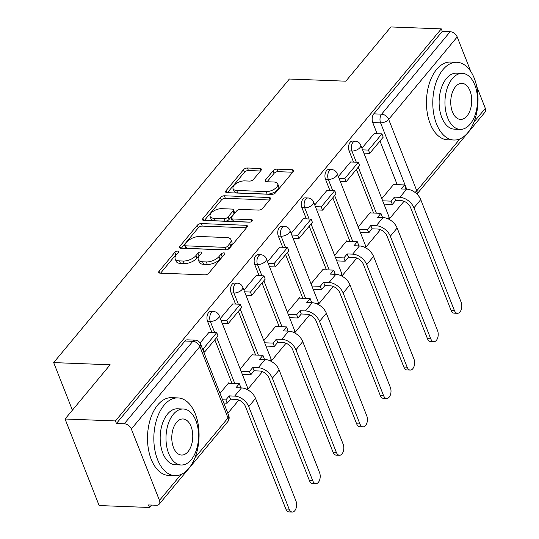 <?xml version="1.0" encoding="UTF-8"?>
<svg xmlns="http://www.w3.org/2000/svg" width="539" height="539" viewBox="0 0 539 539"><rect width="100%" height="100%" fill="white"/><g stroke="black" fill="none" stroke-linecap="round" stroke-linejoin="round"><path stroke-width="0.81" d="M177.627 251.1A2.136 1.051 -21.5 0 0 174.852 252.279L159.072 271.265A3.052 1.502 -21.5 0 0 158.715 272.478A3.052 1.502 -21.5 0 0 160.076 273.145L204.813 274.863A3.052 1.502 -21.5 0 0 208.782 273.172L224.561 254.186A2.136 1.051 -21.5 0 0 224.81 253.337A2.136 1.051 -21.5 0 0 223.86 252.872A2.136 1.051 -21.5 0 0 221.078 254.058L219.036 256.51A9.776 4.797 -21.5 0 1 206.336 261.92L202.603 261.779A9.776 4.797 -21.5 0 1 198.264 259.643A9.776 4.797 -21.5 0 1 199.403 255.756L201.445 253.303A2.136 1.051 -21.5 0 0 201.694 252.454A2.136 1.051 -21.5 0 0 200.744 251.982A2.136 1.051 -21.5 0 0 197.968 253.168L195.927 255.627A9.776 4.797 -21.5 0 1 183.22 261.038L179.494 260.896A9.776 4.797 -21.5 0 1 175.148 258.76A9.776 4.797 -21.5 0 1 176.287 254.873L178.328 252.414A2.136 1.051 -21.5 0 0 178.584 251.565A2.136 1.051 -21.5 0 0 177.627 251.1M177.048 253.957A2.136 1.051 -21.5 0 0 175.842 254.806L160.582 273.165M223.281 255.729A2.136 1.051 -21.5 0 0 222.075 256.577L220.033 259.037L219.036 256.51M200.164 254.846A2.136 1.051 -21.5 0 0 198.958 255.688L196.917 258.147L195.927 255.627M261.011 170.371A3.052 1.502 -21.5 0 0 261.368 169.152A3.052 1.502 -21.5 0 0 260.014 168.485L247.462 168.006A3.052 1.502 -21.5 0 0 243.493 169.697L225.969 190.779A3.052 1.502 -21.5 0 0 225.612 191.992A3.052 1.502 -21.5 0 0 226.966 192.659L271.71 194.377A3.052 1.502 -21.5 0 0 275.678 192.686L293.203 171.604A3.052 1.502 -21.5 0 0 293.56 170.391A3.052 1.502 -21.5 0 0 292.199 169.724L277.039 169.138A3.052 1.502 -21.5 0 0 273.071 170.829L265.572 179.851A3.052 1.502 -21.5 0 0 265.215 181.07A3.052 1.502 -21.5 0 0 266.569 181.737L274.088 182.02A8.173 4.009 -21.5 0 1 277.72 183.806A8.173 4.009 -21.5 0 1 274.56 188.987A8.173 4.009 -21.5 0 1 266.145 191.581L236.688 190.449A8.173 4.009 -21.5 0 1 233.057 188.67A8.173 4.009 -21.5 0 1 236.217 183.489A8.173 4.009 -21.5 0 1 244.639 180.895L249.544 181.084A3.052 1.502 -21.5 0 0 253.512 179.393L261.011 170.371M131.348 429.004L159.47 500.408A6.225 4.042 -140.3 0 1 159.194 504.194A6.225 4.042 -140.3 0 1 156.398 505.259L148.542 504.955L149.539 507.482L99.149 505.548L65.064 419.005L110.145 364.768L53.678 362.599L289.369 79.024L345.836 81.187L390.916 26.95L441.306 28.884L115.447 420.939L116.444 423.465L124.293 423.769L192.821 341.315A6.225 3.618 -87.8 0 1 195.051 340.136L187.201 339.839A6.225 3.618 -87.8 0 0 184.971 341.012L192.821 341.315A6.225 4.042 -140.3 0 1 199.875 346.557L131.348 429.004A6.225 4.042 -140.3 0 0 124.293 423.769M65.064 419.005L115.447 420.939M201.283 223.57A3.052 1.502 -21.5 0 0 197.308 225.262L179.79 246.343A3.052 1.502 -21.5 0 0 179.433 247.556A3.052 1.502 -21.5 0 0 180.787 248.223L225.524 249.941A3.052 1.502 -21.5 0 0 229.499 248.25L247.017 227.168A3.052 1.502 -21.5 0 0 247.374 225.949A3.052 1.502 -21.5 0 0 246.02 225.282L201.283 223.57L202.273 226.09A3.052 1.502 -21.5 0 0 198.305 227.781L181.299 248.243M202.88 218.558L220.404 197.476A3.052 1.502 -21.5 0 1 224.372 195.785L269.109 197.503A3.052 1.502 -21.5 0 1 270.463 198.17A3.052 1.502 -21.5 0 1 270.106 199.383L262.608 208.404A3.052 1.502 -21.5 0 1 258.639 210.095L240.495 209.401A3.052 1.502 -21.5 0 0 236.527 211.093L231.554 217.076A3.052 1.502 -21.5 0 0 231.197 218.295A3.052 1.502 -21.5 0 0 232.552 218.962L251.443 219.683A2.136 1.051 -21.5 0 1 252.393 220.155A2.136 1.051 -21.5 0 1 251.565 221.509A2.136 1.051 -21.5 0 1 249.362 222.189L203.877 220.444A3.052 1.502 -21.5 0 1 202.523 219.777A3.052 1.502 -21.5 0 1 202.88 218.558L203.614 220.417M397.196 184.661L380.008 141.016M377.125 133.699L372.732 122.548L380.581 122.845A6.225 3.618 -87.8 0 1 381.619 114.16L450.146 31.707A6.225 4.042 39.7 0 1 457.2 36.948L470.843 71.579M149.539 507.482L151.54 505.07M227.849 413.258L238.838 400.039M247.691 389.387L262.439 371.647M271.292 360.989L286.034 343.249M294.894 332.597L309.635 314.857M318.488 304.205L333.237 286.465M342.09 275.806L356.831 258.066M365.691 247.414L380.433 229.675M389.286 219.023L404.034 201.283M476.725 86.516L485.322 108.346A6.225 4.042 39.7 0 1 485.046 112.132L416.943 194.074M441.306 28.884L442.297 31.403L450.146 31.707M229.062 383.31L228.826 382.71L220 393.322M208.984 332.347L200.036 342.972M252.656 354.918L252.42 354.312L240.219 368.999M232.585 303.949L220.336 318.542M276.258 326.519L276.022 325.92L263.814 340.608M256.187 275.557L243.938 290.15M299.859 298.128L299.623 297.528L287.415 312.216M279.781 247.158L267.539 261.752M323.461 269.729L323.218 269.129L311.016 283.817M303.383 218.767L291.141 233.36M347.055 241.337L346.82 240.738L334.611 255.425M326.984 190.375L314.736 204.968M370.657 212.945L370.421 212.346L358.213 227.034M350.579 161.976L338.337 176.57M373.601 213.06L356.407 169.408M353.523 162.091L349.131 150.94L351.913 151.048A6.225 3.618 -87.8 0 1 351.812 144.513A6.225 3.618 -87.8 0 1 355.181 141.184L352.398 141.077A6.225 3.618 92.2 0 0 349.029 144.405A6.225 3.618 92.2 0 0 349.131 150.94M350 241.452L332.806 197.806M329.922 190.489L325.529 179.332L328.318 179.44A6.225 3.618 -87.8 0 1 328.217 172.904A6.225 3.618 -87.8 0 1 331.579 169.583L328.797 169.475A6.225 3.618 92.2 0 0 325.428 172.797A6.225 3.618 92.2 0 0 325.529 179.332M326.398 269.844L309.211 226.198M306.327 218.881L301.934 207.731L304.717 207.832A6.225 3.618 -87.8 0 1 304.616 201.296A6.225 3.618 -87.8 0 1 307.985 197.975L305.195 197.867A6.225 3.618 92.2 0 0 301.833 201.195A6.225 3.618 92.2 0 0 301.934 207.731M302.803 298.242L285.609 254.59M282.726 247.273L278.333 236.122L281.115 236.23A6.225 3.618 -87.8 0 1 281.014 229.695A6.225 3.618 -87.8 0 1 284.383 226.367L281.594 226.259A6.225 3.618 92.2 0 0 278.232 229.587A6.225 3.618 92.2 0 0 278.333 236.122M279.202 326.634L262.008 282.988M259.124 275.672L254.731 264.514L257.521 264.622A6.225 3.618 -87.8 0 1 257.42 258.087A6.225 3.618 -87.8 0 1 260.782 254.765L257.999 254.657A6.225 3.618 92.2 0 0 254.63 257.979A6.225 3.618 92.2 0 0 254.731 264.514M255.601 355.026L238.406 311.38M235.53 304.063L231.137 292.913L233.919 293.021A6.225 3.618 -87.8 0 1 233.818 286.478A6.225 3.618 -87.8 0 1 237.18 283.157L234.398 283.049A6.225 3.618 92.2 0 0 231.029 286.377A6.225 3.618 92.2 0 0 231.137 292.913M232.006 383.424L214.812 339.772M211.928 332.455L207.535 321.305L210.318 321.412A6.225 3.618 -87.8 0 1 210.217 314.877A6.225 3.618 -87.8 0 1 213.585 311.549L210.796 311.441A6.225 3.618 92.2 0 0 207.434 314.769A6.225 3.618 92.2 0 0 207.535 321.305M53.678 362.599L72.408 410.166M374.181 133.584L361.939 148.178M394.258 184.547L394.022 183.947L381.814 198.635M442.297 31.403L373.77 113.857A6.225 3.618 92.2 0 0 372.732 122.548M116.444 423.465L184.971 341.012M175.148 258.76L176.138 261.28A9.776 4.797 -21.5 0 0 180.484 263.416L179.494 260.896M196.917 258.147A9.776 4.797 -21.5 0 1 184.21 263.558L180.484 263.416M198.264 259.643L199.255 262.17A9.776 4.797 -21.5 0 0 203.601 264.305L202.603 261.779M220.033 259.037A9.776 4.797 -21.5 0 1 207.326 264.447L203.601 264.305M246.505 227.788L202.273 226.09M184.904 244.511A2.136 1.051 -21.5 0 0 184.655 245.36A2.136 1.051 -21.5 0 0 185.605 245.824L224.871 247.334A2.136 1.051 -21.5 0 0 227.653 246.148L229.803 243.561A9.776 4.797 -21.5 0 0 230.948 239.673A9.776 4.797 -21.5 0 0 226.602 237.537L199.76 236.506A9.776 4.797 -21.5 0 0 187.053 241.917L184.904 244.511M184.655 245.36L185.645 247.879A2.136 1.051 -21.5 0 0 186.595 248.351L185.605 245.824M230.948 239.673L231.938 242.193A9.776 4.797 -21.5 0 1 230.8 246.08L228.644 248.674A2.136 1.051 -21.5 0 1 225.868 249.853L186.595 248.351M204.389 220.458L221.394 200.003L220.404 197.476M269.594 200.009L225.363 198.312A3.052 1.502 -21.5 0 0 221.394 200.003M231.197 218.295L232.188 220.815A3.052 1.502 -21.5 0 0 233.549 221.482L250.103 222.115M221.67 208.681A8.173 4.009 -21.5 0 0 213.249 211.275A8.173 4.009 -21.5 0 0 210.095 216.456A8.173 4.009 -21.5 0 0 213.727 218.234L224.103 218.639A3.052 1.502 -21.5 0 0 228.071 216.947L233.043 210.958A3.052 1.502 -21.5 0 0 233.407 209.745A3.052 1.502 -21.5 0 0 232.046 209.078L221.67 208.681M210.095 216.456L211.086 218.975A8.173 4.009 -21.5 0 0 214.717 220.761L213.727 218.234M233.407 209.745L234.398 212.265A3.052 1.502 -21.5 0 1 234.041 213.484L229.068 219.467A3.052 1.502 -21.5 0 1 225.093 221.158L214.717 220.761M233.057 188.67L234.054 191.19A8.173 4.009 -21.5 0 0 237.686 192.975L236.688 190.449M277.72 183.806L278.71 186.332A8.173 4.009 -21.5 0 1 275.557 191.507A8.173 4.009 -21.5 0 1 267.135 194.107L237.686 192.975M292.684 172.224L278.03 171.665A3.052 1.502 -21.5 0 0 274.061 173.356L267.081 181.758M260.499 170.991L248.452 170.526A3.052 1.502 -21.5 0 0 244.484 172.217L227.478 192.679M292.273 512.05L288.985 511.922A7 4.069 -87.8 0 1 285.845 509.018L289.14 509.146A7 4.069 92.2 0 0 292.273 512.05A7 4.069 92.2 0 0 296.059 508.311A7 4.069 92.2 0 0 295.945 500.953L255.547 398.395A12.451 8.085 -140.3 0 0 241.445 387.918L236.001 387.709L239.329 383.701L228.347 383.283M239.329 383.701L240.623 386.982L239.895 387.858M289.14 509.146L248.742 406.588A12.451 8.085 -140.3 0 0 234.64 396.104L229.19 395.895L230.483 399.177L235.927 399.386A8.402 5.457 39.7 0 1 245.447 406.46L285.845 509.018M230.483 399.177L227.155 403.179L225.868 399.904L222.54 399.776M223.833 403.057L227.155 403.179M203.755 352.088L204.55 352.122L218.012 335.918L216.718 332.644L203.257 348.841L202.469 348.807M216.718 332.644L208.869 332.341M204.55 352.122L203.257 348.841M229.19 395.895L225.868 399.904M315.874 483.658L312.586 483.53A7 4.069 -87.8 0 1 309.447 480.626L312.741 480.754A7 4.069 92.2 0 0 315.874 483.658A7 4.069 92.2 0 0 319.661 479.912A7 4.069 92.2 0 0 319.546 472.562L279.148 370.003A12.451 8.085 -140.3 0 0 265.047 359.52L259.603 359.311L262.931 355.309L251.949 354.884M262.931 355.309L264.218 358.59L263.497 359.459M312.741 480.754L272.343 378.196A12.451 8.085 -140.3 0 0 258.235 367.713L252.791 367.504L254.085 370.785L259.528 370.994A8.402 5.457 39.7 0 1 269.049 378.068L309.447 480.626M254.085 370.785L250.756 374.787L249.463 371.506L241.074 371.189M242.368 374.464L250.756 374.787M222.29 323.501L228.145 323.723L241.613 307.526L240.32 304.245L226.858 320.449L221.003 320.22M240.32 304.245L232.471 303.949M228.145 323.723L226.858 320.449M252.791 367.504L249.463 371.506M339.476 455.26L336.181 455.138A7 4.069 -87.8 0 1 333.048 452.234L336.336 452.356A7 4.069 92.2 0 0 339.476 455.26A7 4.069 92.2 0 0 343.262 451.52A7 4.069 92.2 0 0 343.148 444.17L302.75 341.611A12.451 8.085 -140.3 0 0 288.641 331.128L283.197 330.919L286.526 326.917L275.544 326.493M286.526 326.917L287.819 330.191L287.092 331.067M336.336 452.356L295.938 349.798A12.451 8.085 -140.3 0 0 281.836 339.321L276.392 339.112L277.686 342.386L283.13 342.595A8.402 5.457 39.7 0 1 292.65 349.67L333.048 452.234M277.686 342.386L274.358 346.395L273.064 343.114L264.676 342.791M265.97 346.072L274.358 346.395M245.892 295.109L251.747 295.332L265.215 279.135L263.921 275.853L250.453 292.05L244.598 291.828M263.921 275.853L256.072 275.55M251.747 295.332L250.453 292.05M276.392 339.112L273.064 343.114M363.07 426.868L359.782 426.74A7 4.069 -87.8 0 1 356.65 423.836L359.937 423.964A7 4.069 92.2 0 0 363.07 426.868A7 4.069 92.2 0 0 366.864 423.128A7 4.069 92.2 0 0 366.749 415.771L326.344 313.213A12.451 8.085 -140.3 0 0 312.243 302.736L306.799 302.527L310.127 298.518L299.145 298.101M310.127 298.518L311.421 301.8L310.693 302.675M359.937 423.964L319.539 321.406A12.451 8.085 -140.3 0 0 305.438 310.922L299.994 310.713L301.281 313.994L306.725 314.203A8.402 5.457 39.7 0 1 316.245 321.278L356.65 423.836M301.281 313.994L297.952 317.997L296.666 314.722L288.277 314.399M289.564 317.68L297.952 317.997M269.493 266.711L275.348 266.94L288.81 250.736L287.516 247.462L274.055 263.659L268.2 263.436M287.516 247.462L279.667 247.158M275.348 266.94L274.055 263.659M299.994 310.713L296.666 314.722M386.672 398.476L383.384 398.348A7 4.069 -87.8 0 1 380.244 395.444L383.539 395.572A7 4.069 92.2 0 0 386.672 398.476A7 4.069 92.2 0 0 390.458 394.73A7 4.069 92.2 0 0 390.344 387.379L349.946 284.821A12.451 8.085 -140.3 0 0 335.844 274.338L330.4 274.129L333.729 270.127L322.746 269.702M333.729 270.127L335.015 273.408L334.295 274.277M383.539 395.572L343.141 293.014A12.451 8.085 -140.3 0 0 329.033 282.53L323.589 282.321L324.882 285.603L330.326 285.811A8.402 5.457 39.7 0 1 339.846 292.886L380.244 395.444M324.882 285.603L321.554 289.605L320.26 286.324L311.872 286.007M313.166 289.281L321.554 289.605M293.095 238.319L298.95 238.541L312.411 222.344L311.118 219.063L297.656 235.267L291.801 235.038M311.118 219.063L303.268 218.76M298.95 238.541L297.656 235.267M323.589 282.321L320.26 286.324M410.273 370.077L406.979 369.949A7 4.069 -87.8 0 1 403.846 367.052L407.14 367.174A7 4.069 92.2 0 0 410.273 370.077A7 4.069 92.2 0 0 414.06 366.338A7 4.069 92.2 0 0 413.945 358.987L373.547 256.423A12.451 8.085 -140.3 0 0 359.439 245.946L353.995 245.737L357.323 241.735L346.348 241.31M357.323 241.735L358.617 245.009L357.889 245.885M407.14 367.174L366.736 264.615A12.451 8.085 -140.3 0 0 352.634 254.138L347.19 253.93L348.484 257.204L353.928 257.413A8.402 5.457 39.7 0 1 363.448 264.487L403.846 367.052M348.484 257.204L345.155 261.213L343.862 257.932L335.474 257.608M336.767 260.889L345.155 261.213M316.689 209.927L322.544 210.149L336.013 193.952L334.719 190.671L321.257 206.868L315.396 206.646M334.719 190.671L326.87 190.368M322.544 210.149L321.257 206.868M347.19 253.93L343.862 257.932M188.872 468.324A38.909 22.591 92.2 0 0 198.332 425.244A38.909 22.591 92.2 0 0 177.944 397.91A38.909 22.591 92.2 0 0 164.031 405.247A38.909 22.591 92.2 0 0 154.572 448.327A38.909 22.591 92.2 0 0 174.959 475.667A38.909 22.591 92.2 0 0 188.872 468.324M177.944 397.91L171.611 397.667A38.909 22.591 92.2 0 0 157.698 405.005A38.909 22.591 92.2 0 0 148.245 448.084A38.909 22.591 92.2 0 0 168.633 475.418L174.959 475.667M181.205 465.002L175.377 464.78A28.015 16.264 -87.8 0 1 160.703 445.099A28.015 16.264 -87.8 0 1 167.508 414.08A28.015 16.264 -87.8 0 1 177.526 408.791L183.348 409.02A28.015 16.264 92.2 0 0 173.329 414.302A28.015 16.264 92.2 0 0 166.524 445.322A28.015 16.264 92.2 0 0 181.205 465.002A28.015 16.264 92.2 0 0 191.224 459.72A28.015 16.264 92.2 0 0 198.029 428.7A28.015 16.264 92.2 0 0 183.348 409.02M176.509 422.374A18.05 10.484 92.2 0 0 172.123 442.364A18.05 10.484 92.2 0 0 181.582 455.051A18.05 10.484 92.2 0 0 188.044 451.642A18.05 10.484 92.2 0 0 192.43 431.651A18.05 10.484 92.2 0 0 182.97 418.971A18.05 10.484 92.2 0 0 176.509 422.374M467.832 132.688A38.909 22.591 92.2 0 0 477.291 89.609A38.909 22.591 92.2 0 0 456.904 62.275A38.909 22.591 92.2 0 0 442.984 69.612A38.909 22.591 92.2 0 0 433.531 112.691A38.909 22.591 92.2 0 0 453.919 140.032A38.909 22.591 92.2 0 0 467.832 132.688M456.904 62.275L450.57 62.032A38.909 22.591 92.2 0 0 436.657 69.369A38.909 22.591 92.2 0 0 427.198 112.449A38.909 22.591 92.2 0 0 447.586 139.79L453.919 140.032M460.158 129.367L454.337 129.144A28.015 16.264 -87.8 0 1 439.656 109.464A28.015 16.264 -87.8 0 1 446.467 78.445A28.015 16.264 -87.8 0 1 456.486 73.163L462.307 73.385A28.015 16.264 92.2 0 0 452.288 78.667A28.015 16.264 92.2 0 0 445.483 109.686A28.015 16.264 92.2 0 0 460.158 129.367A28.015 16.264 92.2 0 0 470.176 124.085A28.015 16.264 92.2 0 0 476.988 93.065A28.015 16.264 92.2 0 0 462.307 73.385M455.468 86.745A18.05 10.484 92.2 0 0 451.082 106.729A18.05 10.484 92.2 0 0 460.542 119.415A18.05 10.484 92.2 0 0 466.996 116.006A18.05 10.484 92.2 0 0 471.382 96.023A18.05 10.484 92.2 0 0 461.923 83.336A18.05 10.484 92.2 0 0 455.468 86.745M433.875 341.686L430.58 341.558A7 4.069 -87.8 0 1 427.447 338.654L430.735 338.782A7 4.069 92.2 0 0 433.875 341.686A7 4.069 92.2 0 0 437.661 337.946A7 4.069 92.2 0 0 437.547 330.589L397.142 228.031A12.451 8.085 -140.3 0 0 383.04 217.554L377.596 217.345L380.925 213.336L369.943 212.918M380.925 213.336L382.218 216.617L381.491 217.493M430.735 338.782L390.337 236.223A12.451 8.085 -140.3 0 0 376.235 225.74L370.792 225.531L372.078 228.812L377.522 229.021A8.402 5.457 39.7 0 1 387.042 236.095L427.447 338.654M372.078 228.812L368.75 232.814L367.463 229.54L359.075 229.216M360.369 232.498L368.75 232.814M340.291 181.528L346.146 181.758L359.607 165.554L358.32 162.273L344.852 178.476L338.997 178.247M358.32 162.273L350.465 161.976M346.146 181.758L344.852 178.476M370.792 225.531L367.463 229.54M457.47 313.294L454.182 313.166A7 4.069 -87.8 0 1 451.042 310.262L454.337 310.39A7 4.069 92.2 0 0 457.47 313.294A7 4.069 92.2 0 0 461.256 309.548A7 4.069 92.2 0 0 461.141 302.197L420.743 199.639A12.451 8.085 -140.3 0 0 406.642 189.155L401.198 188.946L404.526 184.944L393.544 184.52M404.526 184.944L405.82 188.226L405.092 189.095M454.337 310.39L413.939 207.825A12.451 8.085 -140.3 0 0 399.83 197.348L394.386 197.139L395.68 200.42L401.124 200.629A8.402 5.457 39.7 0 1 410.644 207.704L451.042 310.262M395.68 200.42L392.352 204.422L391.058 201.141L382.677 200.818M383.963 204.099L392.352 204.422M363.892 153.137L369.747 153.359L383.209 137.162L381.915 133.881L368.454 150.078L362.599 149.855M381.915 133.881L374.066 133.578M369.747 153.359L368.454 150.078M394.386 197.139L391.058 201.141M175.842 254.806L174.852 252.279M222.075 256.577L221.078 254.058M198.958 255.688L197.968 253.168M406.702 189.162L380.581 122.845A6.225 3.059 158.5 0 0 388.673 119.402L416.795 190.799L459.962 138.867M473.943 122.043L485.322 108.346M457.2 36.948L388.673 119.402A6.225 4.042 -140.3 0 0 381.619 114.16L373.77 113.857M194.99 457.672L227.997 417.954L199.875 346.557A6.225 3.059 -21.5 0 0 200.602 344.077A6.225 6.225 0 0 0 195.051 340.136M159.47 500.408L181.003 474.502M376.384 213.161L358.267 167.171M356.313 162.199L351.913 151.048A6.225 3.059 158.5 0 0 360.005 147.598A6.225 3.059 158.5 0 0 360.732 145.126A6.225 6.225 0 0 0 355.181 141.184M352.789 241.56L334.665 195.563M332.711 190.59L328.318 179.44A6.225 3.059 158.5 0 0 336.41 175.997A6.225 3.059 158.5 0 0 337.138 173.518A6.225 6.225 0 0 0 331.579 169.583M329.188 269.951L311.07 223.961M309.11 218.989L304.717 207.832A6.225 3.059 158.5 0 0 312.809 204.389A6.225 3.059 158.5 0 0 313.536 201.916A6.225 6.225 0 0 0 307.985 197.975M305.586 298.343L287.469 252.353M285.508 247.381L281.115 236.23A6.225 3.059 158.5 0 0 289.207 232.781A6.225 3.059 158.5 0 0 289.935 230.308A6.225 6.225 0 0 0 284.383 226.367M281.985 326.742L263.867 280.745M261.914 275.773L257.521 264.622A6.225 3.059 158.5 0 0 265.606 261.179A6.225 3.059 158.5 0 0 266.333 258.7A6.225 6.225 0 0 0 260.782 254.765M258.39 355.134L240.273 309.143M238.312 304.171L233.919 293.021A6.225 3.059 158.5 0 0 242.011 289.571A6.225 3.059 158.5 0 0 242.739 287.098A6.225 6.225 0 0 0 237.18 283.157M234.788 383.525L216.671 337.535M214.711 332.563L210.318 321.412A6.225 3.059 158.5 0 0 218.41 317.963A6.225 3.059 158.5 0 0 219.137 315.49A6.225 6.225 0 0 0 213.585 311.549M219.137 315.49L247.26 386.887A6.225 3.059 158.5 0 1 246.619 389.259M242.739 287.098L270.861 358.496A6.225 3.059 158.5 0 1 270.221 360.867M266.333 258.7L294.462 330.104A6.225 3.059 158.5 0 1 293.822 332.469M289.935 230.308L318.064 301.705A6.225 3.059 158.5 0 1 317.417 304.077M313.536 201.916L341.659 273.313A6.225 3.059 158.5 0 1 341.019 275.685M337.138 173.518L365.26 244.922A6.225 3.059 158.5 0 1 364.62 247.286M360.732 145.126L388.862 216.523A6.225 3.059 158.5 0 1 388.221 218.895M416.883 194.013A6.225 4.042 39.7 0 0 416.795 190.799A6.225 3.059 158.5 0 1 414.956 192.376M228.725 415.481A6.225 3.059 -21.5 0 1 227.997 417.954A6.225 4.042 39.7 0 1 227.721 421.741A6.225 6.225 0 0 0 228.725 415.481L200.602 344.077M184.21 263.558L183.22 261.038M207.326 264.447L206.336 261.92M159.807 273.125L159.072 271.265M246.842 227.377L246.02 225.282M180.525 248.203L179.79 246.343M198.305 227.781L197.308 225.262M225.868 249.853L224.871 247.334M228.644 248.674L227.653 246.148M230.8 246.08L229.803 243.561M225.363 198.312L224.372 195.785M269.931 199.598L269.109 197.503M233.549 221.482L232.552 218.962M252.016 221.138L251.443 219.683M225.093 221.158L224.103 218.639M229.068 219.467L228.071 216.947M234.041 213.484L233.043 210.958M267.135 194.107L266.145 191.581M266.3 181.71L265.572 179.851M274.061 173.356L273.071 170.829M278.03 171.665L277.039 169.138M293.021 171.813L292.199 169.724M226.703 192.639L225.969 190.779M244.484 172.217L243.493 169.697M248.452 170.526L247.462 168.006M260.836 170.58L260.014 168.485M234.64 396.104L241.445 387.918M248.742 406.588L255.547 398.395M258.235 367.713L265.047 359.52M272.343 378.196L279.148 370.003M281.836 339.321L288.641 331.128M295.938 349.798L302.75 341.611M305.438 310.922L312.243 302.736M319.539 321.406L326.344 313.213M329.033 282.53L335.844 274.338M343.141 293.014L349.946 284.821M352.634 254.138L359.439 245.946M366.736 264.615L373.547 256.423M376.235 225.74L383.04 217.554M390.337 236.223L397.142 228.031M399.83 197.348L406.642 189.155M413.939 207.825L420.743 199.639M247.664 389.791A6.225 6.225 0 0 0 247.26 386.887M271.265 361.399A6.225 6.225 0 0 0 270.861 358.496M294.867 333.001A6.225 6.225 0 0 0 294.462 330.104M318.461 304.609A6.225 6.225 0 0 0 318.064 301.705M342.063 276.211A6.225 6.225 0 0 0 341.659 273.313M365.664 247.819A6.225 6.225 0 0 0 365.26 244.922M389.259 219.427A6.225 6.225 0 0 0 388.862 216.523M159.194 504.194L227.721 421.741"/></g></svg>

